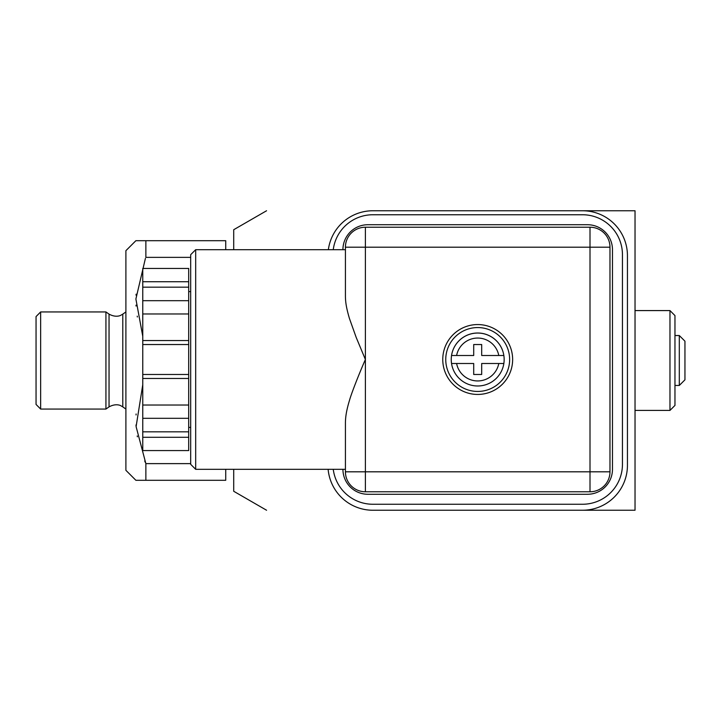 <?xml version="1.0" encoding="UTF-8"?>
<svg xmlns="http://www.w3.org/2000/svg" width="721" height="721" viewBox="0 0 721 721"><rect width="100%" height="100%" fill="white"/><g stroke="black" fill="none" stroke-linecap="round" stroke-linejoin="round"><path stroke-width="1.08" d="M142.767 287.174L142.767 450.571L188.686 450.571L188.686 268.437L142.767 268.437L142.767 287.174L188.686 287.174M188.686 427.391L190.686 427.391M142.767 300.684L188.686 300.684M142.767 313.968L188.686 313.968M142.767 340.537L188.686 340.537M142.767 344.53L188.686 344.53M142.767 374.478L188.686 374.478M142.767 378.471L188.686 378.471M142.767 405.031L188.686 405.031M142.767 418.315L188.686 418.315M142.767 431.834L188.686 431.834M142.767 437.286L188.686 437.286M142.767 281.722L188.686 281.722M445.749 359.5A31.949 31.949 0 0 0 493.669 387.168A31.949 31.949 0 0 0 493.669 331.84A31.949 31.949 0 0 0 445.749 359.5M503.853 363.492A26.452 26.452 0 0 1 451.544 363.492A26.452 26.452 0 0 1 477.699 333.048A26.452 26.452 0 0 1 503.853 363.492L498.788 363.492L503.853 363.492A26.452 26.452 0 0 1 451.544 363.492L473.706 363.492L473.706 374.478L481.691 374.478L481.691 363.492L498.788 363.492A21.468 21.468 0 0 1 456.609 363.492M456.609 355.507L451.544 355.507L456.609 355.507A21.468 21.468 0 0 1 498.788 355.507L481.691 355.507L481.691 344.53L473.706 344.53L473.706 355.507L456.609 355.507M451.544 355.507A26.452 26.452 0 0 1 503.853 355.507L498.788 355.507M342.926 469.317A24.956 24.956 0 0 0 367.881 494.273L587.507 494.273A24.956 24.956 0 0 0 612.471 469.317L612.471 249.691A24.956 24.956 0 0 0 587.507 224.727L367.881 224.727A24.956 24.956 0 0 0 342.926 249.691M333.255 249.691A39.934 39.934 0 0 1 372.874 214.75L582.523 214.75A39.934 39.934 0 0 1 622.448 254.675L622.448 464.324A39.934 39.934 0 0 1 582.523 504.258L372.874 504.258A39.934 39.934 0 0 1 333.255 469.317M365.385 491.776L590.003 491.776A19.963 19.963 0 0 0 609.975 471.813L609.975 247.195A19.963 19.963 0 0 0 590.003 227.223L365.385 227.223A19.963 19.963 0 0 0 345.422 247.195L345.422 296.367C345.503 302.658 346.477 308.435 349.478 318.601L356.192 337.428L365.385 359.5L365.385 247.195L590.003 247.195L590.003 491.776A19.963 19.963 0 0 0 609.975 471.813L345.422 471.813L345.422 422.641C345.512 416.495 346.54 410.024 349.568 400.119C351.127 394.243 358.86 374.28 365.385 359.5L365.385 491.776A19.963 19.963 0 0 1 345.422 471.813A19.963 19.963 0 0 0 365.385 491.776M477.699 324.558A34.941 34.941 0 0 0 442.757 359.5A34.941 34.941 0 0 0 477.699 394.441A34.941 34.941 0 0 0 512.64 359.5A34.941 34.941 0 0 0 477.699 324.558M345.422 469.317L195.679 469.317L195.679 249.691L345.422 249.691M195.679 249.691L190.686 254.675L190.686 464.324L195.679 469.317M328.127 469.317A44.927 44.927 0 0 0 372.874 510.243L582.523 510.243A44.927 44.927 0 0 0 627.441 465.324L627.441 255.676A44.927 44.927 0 0 0 582.523 210.757L372.874 210.757A44.927 44.927 0 0 0 328.352 249.691M225.727 469.317L225.727 480.294L145.867 480.294C131.664 480.294 134.232 480.294 145.867 480.294C131.664 480.294 134.232 480.294 145.867 480.294L145.867 463.621L190.686 463.621M190.686 257.37L145.867 257.37L145.867 240.697C131.664 240.697 134.232 240.697 145.867 240.697C131.664 240.697 134.232 240.697 145.867 240.697L225.727 240.697L225.727 249.691M145.408 258.406L135.89 299.017L142.767 336.283M135.881 480.294L125.896 470.308L125.896 250.683L135.881 240.697M137.369 316.979L137.224 316.177M136.044 306.037L135.999 305.172M136.044 295.159L136.107 294.204M145.327 462.413L144.714 460.953M137.369 436.782L137.224 435.971M136.044 425.841L135.999 424.966M136.044 414.954L136.107 413.998M142.767 384.717L136.098 426.625L145.867 463.621M125.896 409.059L122.786 406.878L122.786 314.122L125.896 311.941M105.933 409.059L105.933 311.941L109.042 314.122L109.042 406.878L105.933 409.059L40.646 409.059L40.646 311.941L105.933 311.941M40.646 409.059L36.05 404.427L36.05 316.573L40.646 311.941M374.001 510.243L635.03 510.243L635.03 210.757L374.001 210.757M233.712 469.317L233.712 491.271L266.572 510.243M266.563 210.757L233.712 229.72L233.712 249.691M684.95 341.186L684.95 379.814L684.95 341.186L679.308 335.535L679.308 385.456L674.964 385.456M684.95 379.814L679.308 385.456M669.971 410.411L669.971 310.58L674.964 315.573L674.964 405.418L669.971 410.411L635.03 410.411M345.422 247.195A19.963 19.963 0 0 1 365.385 227.223L365.385 247.195L345.422 247.195M590.003 227.223A19.963 19.963 0 0 1 609.975 247.195L590.003 247.195L590.003 227.223M188.686 291.617L190.686 291.617M122.786 314.122L120.948 315.176C121.389 314.96 116.658 318.258 109.042 314.122M122.786 406.878L120.948 405.815C121.389 406.04 116.658 402.733 109.042 406.878M679.308 335.535L674.964 335.535M669.971 310.58L635.03 310.58"/></g></svg>
